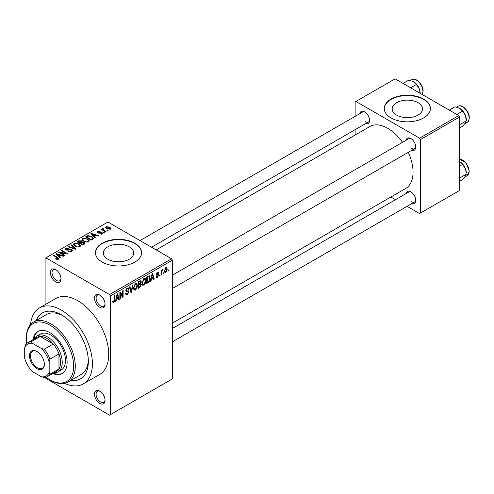 <?xml version="1.0" encoding="UTF-8"?>
<svg xmlns="http://www.w3.org/2000/svg" width="494" height="494" viewBox="0 0 494 494"><rect width="100%" height="100%" fill="white"/><g stroke="black" fill="none" stroke-linecap="round" stroke-linejoin="round"><path stroke-width="0.74" d="M99.757 307.293A7.503 4.329 60 0 1 94.453 298.104A7.503 4.329 60 0 1 99.757 295.042L99.757 295.042A7.503 4.329 60 0 1 105.061 304.23A7.503 4.329 60 0 1 99.757 307.293M100.183 295.307A6.348 3.662 -120 0 0 97.404 295.202A6.348 3.662 -120 0 0 96.429 300.284A6.348 3.662 -120 0 0 100.572 305.879A6.348 3.662 -120 0 0 103.746 306.194A6.348 3.662 -120 0 0 105.043 303.73M99.757 403.382A7.503 4.329 60 0 1 94.453 394.2A7.503 4.329 60 0 1 99.757 391.137L99.757 391.137A7.503 4.329 60 0 1 105.061 400.319A7.503 4.329 60 0 1 99.757 403.382M100.183 391.402A6.348 3.662 -120 0 0 97.404 391.291A6.348 3.662 -120 0 0 96.429 396.379A6.348 3.662 -120 0 0 100.572 401.968A6.348 3.662 -120 0 0 103.746 402.283A6.348 3.662 -120 0 0 105.043 399.819M55.705 281.858A7.503 4.329 60 0 1 50.4 272.669A7.503 4.329 60 0 1 55.705 269.607L55.705 269.607A7.503 4.329 60 0 1 61.003 278.795A7.503 4.329 60 0 1 55.705 281.858M56.125 269.872A6.348 3.662 -120 0 0 53.346 269.767A6.348 3.662 -120 0 0 52.37 274.849A6.348 3.662 -120 0 0 56.52 280.444A6.348 3.662 -120 0 0 59.694 280.759A6.348 3.662 -120 0 0 60.99 278.295M418.072 102.696A15.184 8.768 0 0 0 401.523 100.795A15.184 8.768 0 0 0 392.156 108.896A15.184 8.768 0 0 0 396.602 115.09A15.184 8.768 0 0 0 413.145 116.992A15.184 8.768 0 0 0 422.518 108.896A15.184 8.768 0 0 0 418.072 102.696M423.654 99.096A23.076 13.326 0 0 0 398.504 96.207A23.076 13.326 0 0 0 384.258 108.513A23.076 13.326 0 0 0 391.02 117.936A23.076 13.326 0 0 0 416.17 120.826A23.076 13.326 0 0 0 430.41 108.513A23.076 13.326 0 0 0 423.654 99.096M430.41 108.705A23.076 13.326 0 0 0 423.654 99.473A23.076 13.326 0 0 0 398.658 96.546A23.076 13.326 0 0 0 384.264 108.705M107.785 259.227A15.184 8.768 180 0 1 103.339 253.027A15.184 8.768 180 0 1 112.712 244.931A15.184 8.768 180 0 1 129.261 246.827A15.184 8.768 180 0 1 133.707 253.027A15.184 8.768 180 0 1 124.334 261.128A15.184 8.768 180 0 1 107.785 259.227M134.843 243.233A23.076 13.326 0 0 0 109.693 240.343A23.076 13.326 0 0 0 95.447 252.65A23.076 13.326 0 0 0 102.209 262.073A23.076 13.326 0 0 0 127.353 264.957A23.076 13.326 0 0 0 141.599 252.65A23.076 13.326 0 0 0 134.843 243.233M141.599 252.842A23.076 13.326 0 0 0 134.843 243.61A23.076 13.326 0 0 0 109.841 240.683A23.076 13.326 0 0 0 95.447 252.842M406.049 140.284A6.922 3.995 60 0 1 410.847 138.524L410.847 138.524A6.922 3.995 60 0 1 415.738 147.002A6.922 3.995 60 0 1 411.817 150.275M411.274 138.789A5.767 3.328 -120 0 0 408.779 138.709L172.369 275.195M359.867 113.62A6.922 3.995 60 0 1 364.665 111.86L364.665 111.86A6.922 3.995 60 0 1 369.561 120.338A6.922 3.995 60 0 1 365.64 123.611M365.097 112.126A5.767 3.328 -120 0 0 362.596 112.045L140.006 240.559M406.049 193.605A6.922 3.995 60 0 1 410.847 191.845L410.847 191.845A6.922 3.995 60 0 1 415.738 200.323A6.922 3.995 60 0 1 411.817 203.596M411.274 192.11A5.767 3.328 -120 0 0 408.779 192.03L172.369 328.516M36.173 320.52A38.075 21.983 60 0 1 61.417 314.826L61.417 314.826A38.075 21.983 60 0 1 88.34 361.46A38.075 21.983 60 0 1 70.79 380.473M62.664 315.586A34.611 19.982 -120 0 0 46.553 314.524L33.499 322.063A34.611 19.982 60 0 1 50.808 323.78A34.611 19.982 60 0 1 73.421 354.278A34.611 19.982 60 0 1 68.116 382.016A34.611 19.982 60 0 1 50.808 380.3L49.993 379.83A33.462 19.315 -120 0 0 73.649 366.171A33.462 19.315 -120 0 0 49.993 325.188A33.462 19.315 -120 0 0 26.33 338.853A33.462 19.315 -120 0 0 26.657 343.558M64.578 383.356A43.843 25.311 -120 0 0 83.338 383.887A43.843 25.311 -120 0 0 90.056 348.752A43.843 25.311 -120 0 0 61.417 310.115A43.843 25.311 -120 0 0 39.489 307.947A43.843 25.311 -120 0 0 30.572 324.459M83.338 383.887L99.652 374.464A43.843 25.311 -120 0 0 106.371 339.335A43.843 25.311 -120 0 0 77.731 300.698A43.843 25.311 -120 0 0 55.81 298.524L39.489 307.947M172.369 323.156L405.642 188.48A35.766 20.649 -120 0 0 408.291 152.313M402.524 142.315A35.766 20.649 -120 0 0 387.759 128.298A35.766 20.649 -120 0 0 369.87 126.526L156.184 249.902M163.619 272.774L163.619 273.719L163.1 274.022L163.1 273.077L163.619 272.774M161.544 272.435L161.544 274.917L161.019 275.22L161.019 270.422L161.544 270.125L161.544 270.885L162.162 269.681L162.656 269.65L161.544 272.435L161.019 272.132M160.056 274.831L160.056 275.776L159.537 276.072L159.537 275.133L160.056 274.831M158.722 275.084L157.469 277.356L156.623 277.48L156.203 276.547L156.722 276.158L157.506 276.652L158.204 275.504L158.068 275.146L156.579 275.195L156.277 274.442L157.444 272.404L158.308 272.28L158.648 273.077L158.129 273.46L157.463 273.077L156.796 274.047L158.42 274.238L158.722 275.084L157.388 274.312M156.4 276.399L157.506 276.652M158.129 273.46L156.956 272.781M156.37 273.8L156.962 274.349M151.485 278.758L151.034 280.987L150.491 281.296L152.072 273.793L152.615 273.478L154.27 279.116L153.727 279.431L153.282 277.721L151.485 278.758L151.078 278.517M143.964 285.155L142.476 284.976L141.963 283.013L143.964 278.388L145.156 278.276L145.965 280.623L145.452 283.284L143.964 285.155L142.062 284.056M142.797 285.266L142.476 284.976M135.436 290.077L133.942 289.904L133.429 287.94L135.436 283.309L136.628 283.204L137.437 285.544L136.918 288.212L135.436 290.077L133.534 288.978M134.269 290.188L133.942 289.904M113.787 302.575L112.972 302.581L112.663 301.167L113.182 300.784L113.811 301.791L114.367 300.969L114.441 295.517L114.966 295.214L114.966 299.691L113.787 302.575L112.725 301.964M112.669 301.377L113.811 301.791M109.551 294.572L171.554 258.776L172.369 260.19L172.369 378.892L110.366 414.688L110.366 295.986L109.551 294.572L45.911 257.831L45.096 258.306L45.096 304.712M172.369 260.19L110.366 295.986M116.473 298.969L116.028 301.198L115.485 301.513L117.059 294.004L117.609 293.689L119.264 299.327L118.721 299.642L118.27 297.931L116.473 298.969L116.065 298.734M120.375 293.405L120.375 298.685L119.857 298.981L119.857 292.386L120.413 292.071L122.605 296.091L122.605 290.805L123.123 290.503L123.123 297.098L122.568 297.419L119.857 293.109M128.119 290.818L128.909 291.935L127.291 294.782L126.112 294.937L125.569 293.547L126.087 293.158L126.464 294.078L127.335 293.979L128.391 292.244L128.15 291.658L126.131 291.744L125.717 290.725L127.193 288.07L128.279 287.922L128.761 289.132L128.242 289.521L127.927 288.718L127.211 288.829L126.236 290.447L126.439 291.052L125.717 290.639L126.402 291.028L128.508 290.91M133.084 284.754L131.453 292.287L130.947 292.584L129.409 286.878L129.947 286.563L131.169 291.682L132.54 285.069L133.084 284.754M140.308 283.216L141.37 284.63L139.79 287.477L138.178 288.41L138.178 281.815L140.796 280.691L141.222 281.716L140.957 283.488M148.984 275.695L150.195 278.134C150.33 279.931 149.676 281.426 148.231 282.605L146.706 283.482L146.706 276.887L149.46 275.776M167.25 269.174L165.805 272.54L164.934 272.626L164.36 270.891L165.805 267.575L166.694 267.495L167.25 269.174L166.682 268.841M168.516 269.952L168.516 270.891L167.997 271.194L167.997 270.249L168.516 269.952M110.366 414.688L109.551 415.158L45.911 378.416L45.306 377.367M108.143 230.383L107.618 230.686L106.803 230.21L107.322 229.914L108.143 230.383M104.58 232.439L104.061 232.742L103.246 232.266L103.765 231.97L104.58 232.439M95.558 237.651L95.015 237.966L90.884 233.755L91.427 233.44L98.794 235.78L98.25 236.095L96.095 235.366L94.298 236.404L95.558 237.651M89.173 241.165L89.173 240.411L88.562 241.776L86.172 242.116L83.702 241.282L82.01 239.368L82.702 238.392L87.636 238.929L89.247 240.806M80.645 246.092L80.645 245.339L80.028 246.697L77.644 247.043L75.174 246.21L73.483 244.289L74.174 243.314L79.108 243.857L80.72 245.734M71.883 251.403L68.24 251.279L71.266 250.989L71.766 250.378L71.34 249.816L66.017 249.828L65.288 248.902L65.93 248.074L69.203 248.155L66.616 248.451L66.147 249.007L66.56 249.538L67.301 249.785L69.697 249.18L71.846 249.513L72.606 250.495L71.883 251.403M60.552 257.862L60.002 258.177L55.871 253.965L56.421 253.65L63.788 255.991L63.244 256.306L61.089 255.577L59.292 256.614L60.552 257.862M171.554 258.776L107.92 222.034L45.911 257.831M57.168 259.436L55.482 258.819L55.927 258.473L57.742 258.8L57.866 258.226L53.253 255.478L53.772 255.176L57.65 257.417L58.842 258.597L58.385 259.196L57.168 259.436M57.742 259.424L57.866 258.226M64.899 255.349L64.381 255.651L58.669 252.354L59.224 252.033L65.992 253.41L61.417 250.767L61.935 250.47L67.641 253.762L67.085 254.089L60.33 252.712L64.899 255.349M75.977 248.951L75.471 249.248L68.221 246.839L68.759 246.531L75.026 248.735L71.352 245.03L71.896 244.715L75.977 248.951M84.307 244.141L82.702 245.073L76.99 241.776L78.602 240.844L81.467 240.85L82.103 241.862L84.215 242.264L85.067 243.295L84.307 244.141M82.128 241.696L82.103 242.387M92.749 239.269L91.229 240.146L85.518 236.848L87.901 235.595L91.828 236.465L93.545 238.324L92.749 239.269M102.067 233.977L99.461 233.94L101.505 233.613L101.56 232.841L97.756 232.865L97.207 232.161L97.738 231.507L100.128 231.501L98.349 231.84L98.189 232.52L101.974 232.476L102.616 233.279L102.067 233.977M101.505 234.205L101.56 232.841M98.349 231.84L98.189 233.057M106.062 231.581L105.543 231.884L101.394 229.488L101.912 229.185L102.573 229.568L102.456 228.784L103.172 228.629L103.617 229.055L103.16 229.796L106.062 231.581M102.573 230.167L102.456 229.407M103.166 229.228L103.16 230.507M110.403 229.167L106.803 228.759L105.58 227.407L106.099 226.678L109.656 227.061L110.922 228.438L110.403 229.167M68.116 382.016L81.17 374.477A34.611 19.982 -120 0 0 88.309 359.996M458.735 115.584L459.55 116.998L420.388 139.604L419.573 138.19L458.735 115.584L395.101 78.842L355.124 101.925L355.124 116.362M355.124 129.687L355.124 135.047M420.388 139.604L420.388 213.087L419.573 213.556L407.068 206.338M395.533 199.675L390.89 196.995M420.388 213.087L459.55 190.474L459.55 116.998M419.573 138.19L355.939 101.449M411.663 148.41A5.767 3.328 -120 0 0 414.546 148.7A5.767 3.328 -120 0 0 415.72 146.496M365.486 121.752A5.767 3.328 -120 0 0 368.37 122.037A5.767 3.328 -120 0 0 369.543 119.838M411.663 201.737A5.767 3.328 -120 0 0 414.546 202.021A5.767 3.328 -120 0 0 415.72 199.817M55.927 259.054L55.927 258.473M53.772 255.775L53.772 255.176M56.421 254.521L56.421 253.65M59.292 257.448L59.292 256.614M57.619 254.892L58.798 256.133L60.243 255.299L56.779 254.132L57.619 254.892L57.619 255.75M58.798 256.948L58.798 256.133M56.779 254.892L56.779 254.132M60.243 256.065L60.243 255.299M59.224 252.669L59.224 252.033M65.992 253.867L65.992 253.41M61.935 251.069L61.935 250.47M60.33 253.311L60.33 252.712M68.685 251.502L68.685 250.94M71.266 251.674L71.266 250.989M65.93 249.779L65.93 248.074M66.56 250.069L66.56 249.538M67.301 250.211L67.301 249.785M69.697 249.723L69.697 249.18M71.846 251.421L71.846 249.513M68.759 247.019L68.759 246.531M75.026 249.1L75.026 248.735M71.896 245.586L71.896 244.715M74.174 245.512L74.174 243.314M79.108 244.493L79.108 243.857M74.847 243.696L74.322 244.437L75.699 245.913L79.361 246.315L79.867 245.58L78.571 244.147L77.058 243.523L74.847 243.696M75.699 246.481L75.699 245.913M79.361 246.975L79.361 246.315M78.602 241.615L78.602 240.844M81.467 242.702L81.467 240.85M84.215 244.197L84.215 242.264M78.175 242.461L78.175 241.862L79.88 242.844L81.454 241.677L81.454 242.708M79.88 243.443L79.88 242.844M81.349 242.77L81.041 241.202L79.077 241.338L78.175 241.862M80.547 243.832L80.547 243.233L82.554 244.388L84.202 243.159L84.202 244.203M82.554 244.987L82.554 244.388M84.116 244.252L83.696 242.566L81.572 242.64L80.547 243.233M83.653 244.524L83.653 243.752M82.702 240.59L82.702 238.392M87.636 239.565L87.636 238.929M83.375 238.775L82.85 239.516L84.233 240.992L87.889 241.393L88.401 240.658L87.098 239.22L85.592 238.602L83.375 238.775M84.233 241.56L84.233 240.992M87.889 242.048L87.889 241.393M87.901 236.256L87.901 235.595M91.828 237.101L91.828 236.465M86.703 236.935L91.081 239.46L92.014 238.923L92.489 237.688L91.304 236.762L88.475 236.046L86.703 236.935L86.703 237.534M91.081 240.059L91.081 239.46M92.699 239.3L92.489 237.688M92.014 239.695L92.014 238.923M91.427 234.31L91.427 233.44M94.298 237.237L94.298 236.404M92.631 234.681L93.804 235.922L95.249 235.082L91.785 233.915L92.631 234.681L92.631 235.539M93.804 236.737L93.804 235.922M91.785 234.681L91.785 233.915M95.249 235.854L95.249 235.082M99.905 234.113L99.905 233.594M97.738 232.859L97.738 231.507M98.701 233.149L98.701 232.618M101.974 234.026L101.974 232.476M103.765 232.569L103.765 231.97M101.912 229.784L101.912 229.185M103.172 229.228L103.172 228.629M103.913 230.939L103.913 230.34M107.322 230.513L107.322 229.914M106.099 228.271L106.099 226.678M109.656 227.703L109.656 227.061M109.822 229.389L109.174 227.388L106.679 227.03L106.395 228.5M106.679 227.03L107.322 228.456L109.822 228.815L110.106 228.389L110.106 229.302M107.322 229.025L107.322 228.456M115.602 300.951L116.028 301.198M118.529 298.901L119.264 299.327M117.603 297.542L118.27 297.931M117.134 295.894L116.652 298.098L118.097 297.258L117.374 294.51L117.134 295.894L116.714 295.653M116.251 297.863L116.652 298.098M117.004 294.294L117.374 294.51M119.857 298.382L120.375 298.685M121.493 295.449L122.605 296.091M122.055 296.48L123.123 297.098M125.581 293.794L127.291 294.782M127.057 288.15L128.761 289.132M126.637 288.496L127.211 288.829M125.766 290.182L126.236 290.447M127.261 290.985L128.909 291.935M130.762 291.886L131.453 292.287M130.62 291.367L131.169 291.682M136.881 285.223L137.437 285.544M136.517 287.977L136.918 288.212M134.868 283.747L135.442 284.081L133.948 287.65L134.553 289.385L135.43 289.311L136.918 285.822L136.696 284.464L135.282 283.408M133.448 287.36L133.948 287.65M136.696 284.464L135.442 284.081M139.783 280.888L141.222 281.716M139.709 283.673L141.37 284.63M138.697 282.284L138.697 284.254L140.216 283.315L140.697 282.123L140.469 281.494L138.697 282.284L138.178 281.981M138.178 283.951L138.697 284.254M138.697 285.026L138.697 287.335L140.333 286.31L140.846 284.933L140.58 284.223L138.697 285.026L138.178 284.723M138.178 287.039L138.697 287.335M139.055 284.05L139.722 284.433M145.415 280.302L145.965 280.623M145.045 283.05L145.452 283.284M143.396 278.826L143.97 279.153L142.482 282.722L143.081 284.458L143.958 284.383L145.446 280.901L145.224 279.536L143.81 278.48M141.982 282.432L142.482 282.722M145.224 279.536L143.97 279.153M147.564 282.216L148.231 282.605M149.651 277.826L150.195 278.134M147.224 277.356L147.224 282.414L149.466 280.16L149.676 278.425L148.885 276.535L147.224 277.356L146.706 277.06M146.706 282.111L147.224 282.414M147.478 276.442L148.144 276.831M148.107 276.078L149.139 276.597L148.175 276.041M150.608 280.74L151.034 280.987M153.535 278.69L154.27 279.116M152.615 277.332L153.282 277.721M152.146 275.683L151.658 277.881L153.103 277.048L152.38 274.3L152.146 275.683L151.72 275.442M151.257 277.653L151.658 277.881M152.01 274.084L152.38 274.3M156.215 276.634L157.469 277.356M156.295 274.121L158.068 275.146M157.463 272.392L158.648 273.077M159.537 275.473L160.056 275.776M161.019 274.621L161.544 274.917M161.019 270.589L161.544 270.885M161.841 270.039L162.507 270.422M161.723 270.317L162.131 270.551M161.019 271.039L161.637 271.397M163.1 273.417L163.619 273.719M164.428 271.743L165.805 272.54M165.539 267.76L166.342 268.223L165.793 268.267L164.879 270.589L165.817 271.848L166.731 269.52L165.305 267.983M164.385 270.304L164.879 270.589M164.379 271.373L165.817 271.848M167.997 270.595L168.516 270.891M52.685 373.606A24.231 13.986 -120 0 0 62.108 373.495A24.231 13.986 -120 0 0 65.819 354.081A24.231 13.986 -120 0 0 49.993 332.728A24.231 13.986 -120 0 0 37.877 331.53A24.231 13.986 -120 0 0 33.073 339.631M53.5 373.131A24.231 13.986 -120 0 0 62.51 373.248M46.078 377.194A33.462 19.315 -120 0 0 49.993 379.83L50.808 380.3M26.33 338.853L26.33 337.908A34.611 19.982 60 0 1 33.499 322.063M34.327 338.909A20.767 11.992 60 0 1 37.161 335.939L40.422 334.055A20.767 11.992 60 0 1 50.808 335.08A20.767 11.992 60 0 1 64.374 353.383A20.767 11.992 60 0 1 61.194 370.025L57.928 371.908A20.767 11.992 60 0 1 53.939 372.884M38.291 331.301A24.231 13.986 -120 0 0 33.888 339.162M456.789 114.46L462.557 111.131L465.453 115.405A9.232 5.329 -120 0 1 466.324 119.684L465.453 122.944L462.557 126.211L459.55 127.946M459.55 124.76L466.324 120.845L465.453 115.405A9.232 5.329 -120 0 0 459.797 108.371L462.557 111.131M449.256 110.106L455.017 106.778L459.797 108.371M29.517 355.76A10.498 6.064 60 0 1 36.939 351.475A10.498 6.064 60 0 1 44.361 364.331A10.498 6.064 60 0 1 36.939 368.623A10.498 6.064 60 0 1 29.517 355.76M37.186 351.623A9.806 5.662 -120 0 0 32.524 351.271A9.806 5.662 -120 0 0 30.492 355.76A9.806 5.662 -120 0 0 34.771 365.628A9.806 5.662 -120 0 0 42.33 368.258A9.806 5.662 -120 0 0 44.355 364.041M37.161 335.939A20.767 11.992 60 0 1 53.167 341.502A20.767 11.992 60 0 1 62.232 362.405A20.767 11.992 60 0 1 57.928 371.908M49.178 372.359L49.993 374.18A19.612 11.325 60 0 1 47.56 376.564L56.538 371.383A19.612 11.325 -120 0 0 58.965 368.999A19.612 11.325 -120 0 0 60.595 362.405A19.612 11.325 -120 0 0 58.965 353.926A19.612 11.325 -120 0 0 53.253 344.034L40.199 336.494A19.612 11.325 -120 0 0 36.92 337.408L27.948 342.589A19.612 11.325 60 0 1 31.227 341.675L32.394 343.293A18.463 10.658 -120 0 0 24.7 347.739L24.7 358.224A18.463 10.658 -120 0 0 32.394 371.556L41.477 376.799A18.463 10.658 -120 0 0 49.178 372.359L49.178 361.867A18.463 10.658 -120 0 0 41.477 348.542L32.394 343.293M41.477 348.542L44.281 349.215L53.253 344.034A19.612 11.325 -120 0 0 40.199 336.494L31.227 341.675M49.993 374.18L58.965 368.999L58.965 353.926L49.993 359.107L49.178 361.867M24.7 347.739L25.515 344.973A19.612 11.325 60 0 1 27.948 342.589M47.56 376.564A19.612 11.325 60 0 1 44.281 377.478L41.477 376.799M44.281 349.215A19.612 11.325 60 0 1 49.993 359.107M459.55 181.267L462.557 179.532L465.453 176.265L466.324 174.166L459.55 178.081M465.453 168.726L466.324 173.005A9.232 5.329 -120 0 0 465.453 168.726A9.232 5.329 -120 0 0 459.797 161.692L462.557 164.453L465.453 168.726M459.55 166.188L462.557 164.453M410.613 87.802L416.38 84.474L419.27 88.747A9.232 5.329 -120 0 1 420.147 93.02L420.147 93.304M403.079 83.449L408.841 80.121L413.62 81.714A9.232 5.329 -120 0 1 419.27 88.747L420.128 93.292M413.62 81.714L416.38 84.474M57.65 258.041L57.65 257.417M68.505 250.075L68.505 249.532M73.921 248.729L73.921 248.334M80.855 243.054L80.855 242.282M86.975 236.78L86.975 236.008M99.529 233.069L99.529 232.415M114.441 299.395L114.966 299.691M125.729 290.954L127.094 291.744M130.36 290.416L130.966 290.762M139.117 287.094L139.79 287.477M138.931 281.376L139.604 281.759M156.277 274.436L157.561 275.177M457.957 106.315C461.983 103.542 469.553 111.483 469.3 117.794C468.942 120.573 468.238 122.074 467.188 122.302A9.232 5.329 -120 0 0 469.096 118.078A9.232 5.329 -120 0 0 465.07 108.791A9.232 5.329 -120 0 0 457.957 106.315L456.555 107.124M459.55 159.154L466.101 162.866L469.3 171.115L467.188 175.623A9.232 5.329 -120 0 0 469.096 171.399A9.232 5.329 -120 0 0 459.55 159.204M422.179 94.478A9.232 5.329 -120 0 0 422.92 91.421A9.232 5.329 -120 0 0 418.893 82.128A9.232 5.329 -120 0 0 411.78 79.658L410.378 80.46M57.977 258.461L57.977 259.375M71.766 250.378L71.766 251.465M66.147 249.007L66.147 249.896M74.322 244.437L74.322 245.635M79.867 245.58L79.867 246.784M82.85 239.516L82.85 240.708M88.401 240.658L88.401 241.856M101.844 233.205L101.844 234.088M97.985 232.248L97.985 232.983M102.993 229.494L102.993 230.414M126.464 294.078L125.569 293.566M128.15 291.658L127.069 291.034M127.927 288.718L127.007 288.187M134.553 289.385L133.491 288.774M140.469 281.494L139.598 280.993M140.58 284.223L139.666 283.692M143.081 284.458L142.025 283.846M157.926 273.003L157.191 272.571M467.188 122.302L464.965 123.586M172.369 288.515L414.546 148.7M414.546 202.021L172.369 341.836M368.37 122.037L151.541 247.222M467.188 175.623L464.965 176.908M422.222 94.502L423.123 91.137C423.377 84.826 415.806 76.885 411.78 79.658"/></g></svg>
